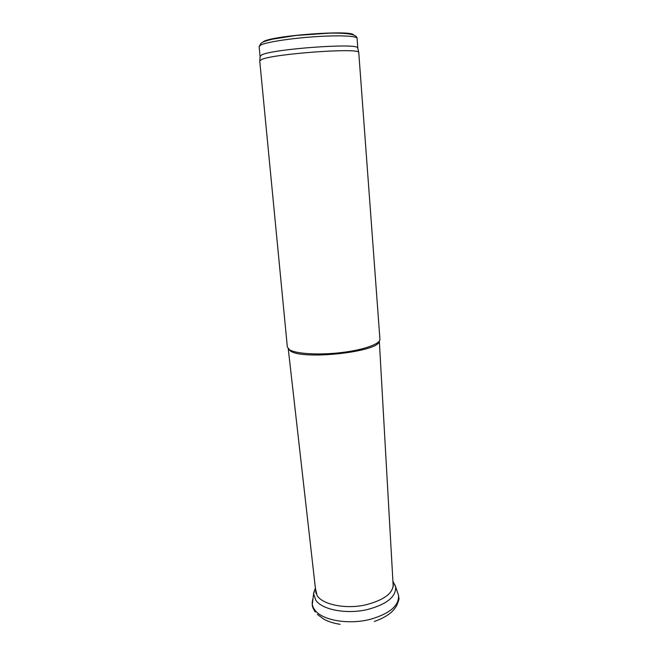 <?xml version="1.0" encoding="UTF-8"?>
<svg xmlns="http://www.w3.org/2000/svg" width="658" height="658" viewBox="0 0 658 658"><rect width="100%" height="100%" fill="white"/><g stroke="black" fill="none" stroke-linecap="round" stroke-linejoin="round"><path stroke-width="0.99" d="M315.363 587.898L313.611 593.746L315.799 600.219C322.091 609.769 346.462 614.465 367.238 609.579C386.665 604.398 396.141 596.822 395.647 586.862L392.908 581.236M315.421 588.433L317.016 595.432C322.412 604.538 345.105 609.316 365.042 605.015C385.111 599.94 394.463 592.373 393.114 582.322L392.941 581.771M379.222 341.173C379.748 351.931 301.693 360.469 290.17 350.763L288.377 348.888M289.347 349.637L287.34 346.98L259.737 60.955L261.481 59.574C272.387 53.931 357.977 47.615 358.75 52.319L379.929 339.199C380.414 343.953 363.586 349.998 341.017 352.614C318.472 355.262 295.532 353.815 289.347 349.637M357.771 48.33L357.631 47.771C356.792 42.877 272.56 49.054 261.794 54.869L260.124 56.456M312.731 599.265L312.188 602.531C312.147 605.302 313.142 607.943 315.166 610.435C322.757 620.51 349.151 624.96 370.66 619.227C389.964 613.519 399.25 605.533 398.526 595.284L397.333 591.822M260.848 44.958L259.137 46.545L261.152 43.157C263.249 41.89 264.261 41.273 272.206 39.217L295.672 35.499L329.395 33.147C353.963 32.752 356.71 35.795 357.088 38.32C357.064 35.894 338.681 35.08 314.623 36.733C290.589 38.361 266.704 42.087 260.848 44.958M357.088 38.353L357.804 48.1M353.552 34.973C352.482 29.725 273.786 35.376 263.578 41.503M315.305 612.014C313.381 609.152 312.361 606.775 312.221 604.891L313.611 593.746M374.386 621.432C380.793 619.203 386.032 616.497 390.087 613.305C392.069 611.882 394.191 609.464 396.461 606.051C398.567 601.157 399.373 598.492 398.88 598.048L398.526 595.284L395.647 586.862M395.4 585.743L393.114 582.322M313.685 592.611L315.363 588.852M317.337 614.358L323.728 619.12C328.202 621.596 333.655 623.323 340.087 624.319M393.229 586.837L379.321 341.041M315.996 593.491L288.253 348.773M260.157 55.955L259.82 60.626M357.631 47.771L358.75 52.319M259.137 46.545L260.066 56.259"/></g></svg>
